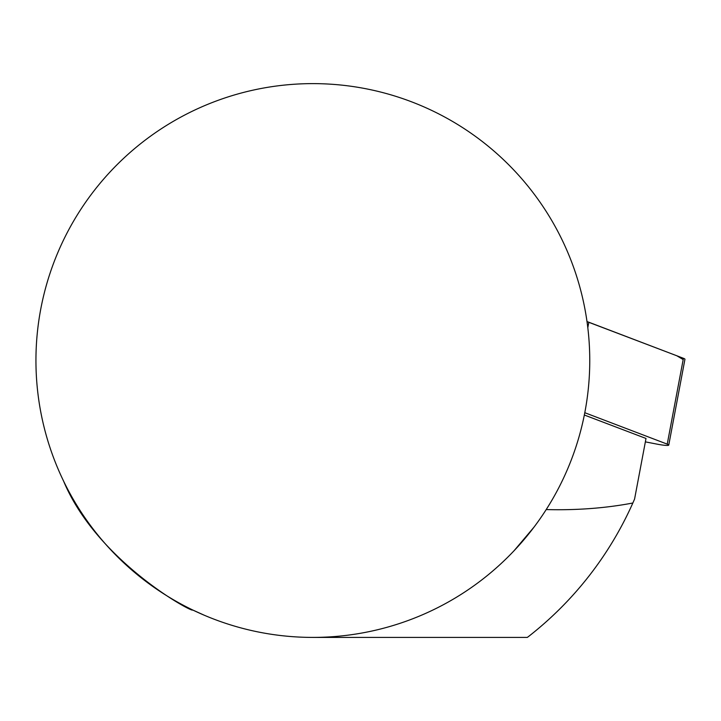 <?xml version="1.0" encoding="UTF-8"?>
<svg xmlns="http://www.w3.org/2000/svg" width="721" height="721" viewBox="0 0 721 721"><rect width="100%" height="100%" fill="white"/><g stroke="black" fill="none" stroke-linecap="round" stroke-linejoin="round"><path stroke-width="1.08" d="M546.212 509.576C576.818 510.36 605.694 508.17 632.849 503.006A350.298 350.298 0 0 1 528.223 636.76L527.267 637.418L312.851 637.418M534.036 527.105L513.956 550.862M632.849 503.006L634.579 499.049L646.007 438.458L584.343 415.017M58.942 249.98L57.121 254.279A276.918 276.918 0 0 0 258.695 632.065A276.918 276.918 0 0 0 589.76 360.5A276.918 276.918 0 0 0 57.121 254.279M204.449 615.31L192.588 609.939C193.985 613.544 97.371 561.767 63.664 481.286M645.367 441.865L657.173 444.163A10.986 1.235 -169.3 0 0 668.755 445.091A10.986 1.235 -169.3 0 0 667.231 444.136L584.794 412.709M683.184 359.572L676.83 355.768L587.02 321.629A10.986 1.235 10.7 0 1 588.832 322.233L683.427 358.292A10.986 1.235 10.7 0 1 684.95 359.238L668.755 445.091M667.231 444.136L683.427 358.292M588.832 322.233L587.813 327.667"/></g></svg>
